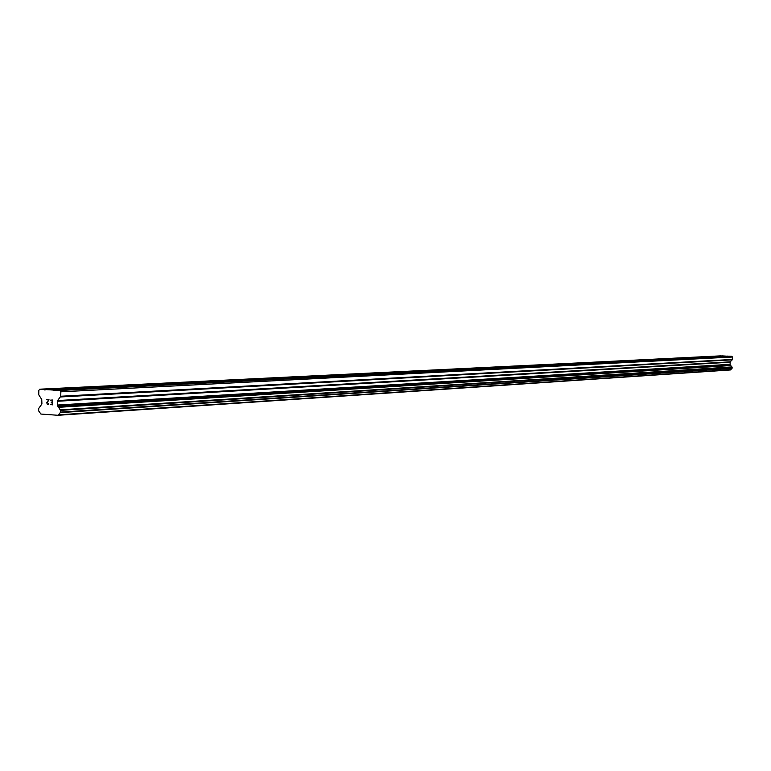 <?xml version="1.0" encoding="UTF-8"?>
<svg xmlns="http://www.w3.org/2000/svg" width="771" height="771" viewBox="0 0 771 771"><rect width="100%" height="100%" fill="white"/><g stroke="black" fill="none" stroke-linecap="round" stroke-linejoin="round"><path stroke-width="1.16" d="M722.398 356.308L718.264 356.173L722.398 356.308M707.479 357.06L703.287 356.925L707.479 357.06M692.021 357.84L687.761 357.696L692.021 357.84M675.984 358.65L671.666 358.505L675.984 358.65M659.35 359.479L654.955 359.344L659.35 359.479M642.06 360.356L637.598 360.211L642.06 360.356M624.096 361.262L619.556 361.107L624.096 361.262M605.399 362.197L600.792 362.052L605.399 362.197M585.941 363.18L581.267 363.025L585.941 363.18M565.673 364.201L560.912 364.047L565.673 364.201M544.528 365.261L539.69 365.107L544.528 365.261M522.468 366.37L517.543 366.215L522.468 366.37M499.415 367.536L494.404 367.381L499.415 367.536M475.312 368.75L470.204 368.586L475.312 368.75M450.071 370.013L444.877 369.858L450.071 370.013M423.626 371.343L418.335 371.188L423.626 371.343M395.889 372.74L390.492 372.586L395.889 372.74M366.745 374.205L361.252 374.051L366.745 374.205M336.108 375.756L330.499 375.593L336.108 375.756M303.832 377.376L298.126 377.221L303.832 377.376M269.811 379.091L263.981 378.937L269.811 379.091M233.873 380.893L227.927 380.749L233.873 380.893M195.873 382.811L189.811 382.667L195.873 382.811M155.617 384.835L149.429 384.69L155.617 384.835M112.903 386.984L106.581 386.849L112.903 386.984M67.501 389.268L61.034 389.143L67.501 389.268M52.11 404.524L52.139 402.578L52.12 404.524L50.231 404.399L52.12 404.524M51.117 402.183L52.149 402.25L51.117 402.183M52.149 402.25L52.168 400.303L52.149 402.25M50.279 400.178L52.418 399.995L52.351 404.871L50.221 404.399L52.361 404.871M48.515 403.368L48.39 404.361L47.33 404.524L48.033 404.573M46.809 402.597L47.339 401.71L46.819 402.597M47.339 401.71L48.506 400.062L47.349 401.71M48.342 404.052L47.359 404.197L48.342 404.052M46.511 399.6L49.036 399.764L46.877 403.098L47.349 404.197M57.613 400.554L57.546 405.787L60.572 410.365L60.417 412.475L58.066 415.29L40.911 414.046L38.675 410.933L38.695 408.457L41.923 403.985L41.75 399.484L38.762 394.8L38.82 390.415L39.793 389.191L59.868 390.473L60.832 391.822L60.774 396.246L57.613 400.554L730.195 361.85L732.209 359.855L732.45 357.021L731.804 356.289L728.826 356.163L55.473 390.193M727.641 356.221L722.388 355.894L46.019 389.586M58.066 415.29L730.397 369.964L732.016 368.403L732.142 367.237L730.108 364.741L730.195 361.85M721.203 355.951L39.793 389.191M44.458 389.914L45.807 389.847M44.14 389.471L721.107 355.836M58.191 415.126L730.484 369.878M58.365 414.856L730.6 369.723M58.471 407.319L730.725 365.57M58.307 406.876L730.619 365.329M60.832 391.822L732.45 357.021M59.868 390.473L731.804 356.289M53.912 390.521L55.261 390.454M53.594 390.068L727.545 356.106M60.196 412.61L731.862 368.471M60.417 412.475L732.016 368.403L60.427 412.456M60.552 412.1L732.103 368.191M60.572 410.365L732.142 367.237M60.466 409.999L732.065 367.035L60.456 409.989M60.244 409.825L731.91 366.938M57.546 405.787L730.108 364.741M57.324 405.045L729.964 364.326M57.372 401.267L730.031 362.245M60.533 396.959L732.209 359.855M60.774 396.246L732.373 359.459"/></g></svg>
